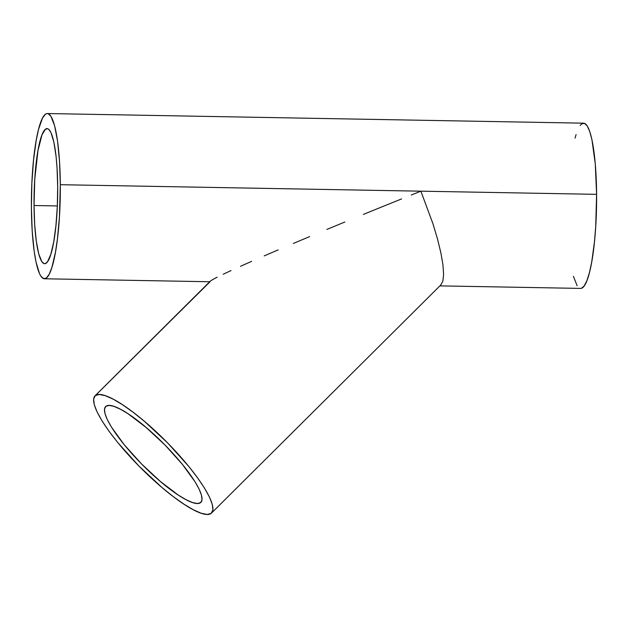 <?xml version="1.0" encoding="UTF-8"?>
<svg xmlns="http://www.w3.org/2000/svg" width="628" height="628" viewBox="0 0 628 628"><rect width="100%" height="100%" fill="white"/><g stroke="black" fill="none" stroke-linecap="round" stroke-linejoin="round"><path stroke-width="0.94" d="M200.615 502.612L201.148 502.086L200.615 502.612A67.557 14.994 45.2 0 1 142.03 464.437A67.557 14.994 45.2 0 1 105.606 406.575A67.557 14.994 45.2 0 1 105.889 406.324A67.557 14.994 45.2 0 1 164.481 444.498A67.557 14.994 45.2 0 1 200.897 502.361A67.557 14.994 45.2 0 1 200.615 502.612L197.404 503.515L192.49 502.533L186.069 499.707L178.383 495.139L160.454 481.543L141.433 463.833L124.211 444.695L111.407 427.048L107.309 419.637L104.97 413.569L104.491 409.071L105.889 406.324L109.107 405.421L114.021 406.402L120.443 409.228L128.12 413.797L146.049 427.393L165.078 445.103L182.301 464.241L195.104 481.888L199.202 489.298L201.533 495.366L202.012 499.864L200.615 502.612M210.584 280.928L212.947 279.429L210.584 280.928L95.323 395.577A82.629 18.338 45.2 0 1 166.985 442.277A82.629 18.338 45.2 0 1 211.526 513.052A82.629 18.338 45.2 0 1 211.181 513.359A82.629 18.338 45.2 0 1 139.526 466.659A82.629 18.338 45.2 0 1 94.977 395.883A82.629 18.338 45.2 0 1 95.323 395.577L210.113 281.674M34.038 205.521A67.557 11.767 91 0 1 47.076 128.607A67.557 11.767 91 0 1 57.682 186.791A67.557 11.767 91 0 1 44.643 263.705A67.557 11.767 91 0 1 34.038 205.521L57.336 205.945L34.038 205.521L34.76 179.208L38.002 150.39L41.982 134.863L45.389 129.258L47.704 128.716L48.843 129.423L51.017 132.744L53.89 142.234L56.065 156.364L57.038 167.778L57.682 186.791L57.305 206.612L55.947 225.538L53.718 241.929L50.813 254.379L47.485 261.813L45.169 263.65L44.015 263.595L41.77 261.546L38.724 253.806L36.291 241.113L34.681 224.541L34.038 205.521M420.878 191.179L60.319 184.703A82.629 14.397 91 0 1 44.376 278.777A82.629 14.397 91 0 1 31.4 207.609A82.629 14.397 91 0 1 47.343 113.542A82.629 14.397 91 0 1 60.319 184.703L420.878 191.179L432.888 223.592L437.481 238.899L440.872 252.817L442.944 264.804L443.611 274.405L442.85 281.242L440.683 285.057L442.85 281.242L443.611 274.405L442.944 264.804L440.872 252.817L437.481 238.899L432.888 223.592L420.878 191.179L596.6 194.335L420.878 191.179L411.254 195.033L420.878 191.179M401.614 198.911L382.397 206.675L401.614 198.911M363.408 214.399L382.397 206.675L363.408 214.399M326.858 229.44L344.835 222.014L326.858 229.44M293.362 243.444L309.643 236.607L293.362 243.444M264.207 255.886L278.165 249.897L264.207 255.886M240.524 266.28L251.624 261.366L240.524 266.28M223.215 274.232L231.026 270.582L223.215 274.232M212.947 279.429L217.17 277.184L212.947 279.429M439.898 285.881L580.657 288.409A82.629 14.397 -89 0 0 596.6 194.335A82.629 14.397 -89 0 0 583.624 123.174L47.343 113.542M60.319 184.703L59.534 161.443L57.564 141.174L54.589 125.639L50.868 116.18L48.12 113.676L46.708 113.605L45.287 114.335L42.476 118.142L38.536 129.399L36.243 140.177L33.52 160.226L31.855 183.368L31.4 207.609L32.185 230.869L34.155 251.137L36.039 262.111L39.548 273.714L40.851 276.132L43.599 278.636L46.433 277.976L49.243 274.169L51.92 267.363L55.476 252.134L57.399 239.205L59.44 216.888L60.319 184.703M573.411 276.304L577.132 285.764M581.293 288.338L584.126 286.093L586.882 280.763L589.464 272.552L591.757 261.774L594.481 241.725L595.721 226.52L596.6 194.335L595.281 163.9L591.961 139.84L589.7 131.393L587.149 125.82L584.401 123.308L581.567 123.975L580.154 125.49M576.08 134.58L575.067 138.097M95.323 395.577L93.619 398.945L94.2 404.448L97.057 411.866L102.066 420.925L109.044 431.279L117.726 442.512L138.796 465.921L162.063 487.587L173.414 496.709L183.996 504.205L193.385 509.795L201.243 513.257L207.248 514.458L211.181 513.359L212.892 509.991L212.311 504.488L209.454 497.07L204.438 488.011L197.459 477.657L188.785 466.423L167.715 443.015L144.448 421.349L133.097 412.227L122.515 404.73L113.118 399.141L105.269 395.679L99.255 394.478L95.323 395.577M210.286 281.187L94.977 395.883M209.721 281.744L44.392 278.777M211.526 513.052L441.037 284.743"/></g></svg>
